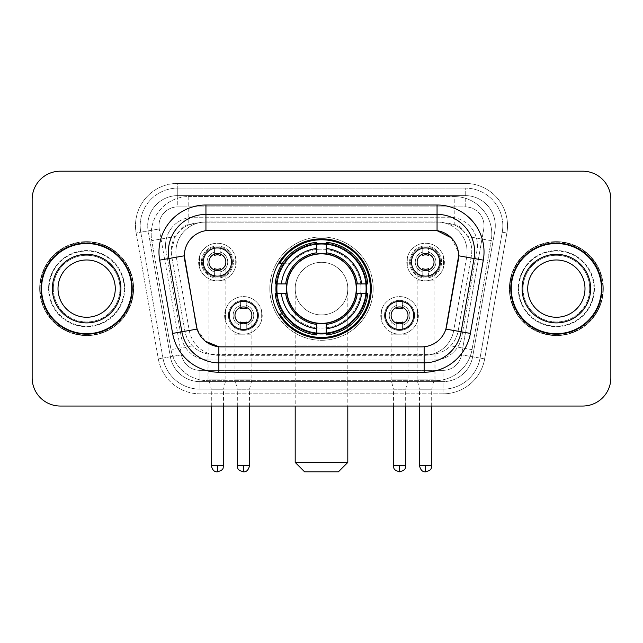 <?xml version="1.0" encoding="UTF-8"?>
<svg xmlns="http://www.w3.org/2000/svg" width="643" height="643" viewBox="0 0 643 643"><rect width="100%" height="100%" fill="white"/><g stroke="black" fill="none" stroke-linecap="round" stroke-linejoin="round"><path stroke-width="0.48" stroke-dasharray="3.21 2.41" d="M271.708 288.619A49.792 49.792 0 0 0 321.5 338.411A49.792 49.792 0 0 0 371.292 288.619A49.792 49.792 0 0 0 321.5 238.826A49.792 49.792 0 0 0 271.708 288.619M396.747 322.03L396.747 330.156A15.03 15.03 0 0 1 384.538 315.391A15.03 15.03 0 0 0 399.568 330.422A15.03 15.03 0 0 0 414.598 315.391A15.03 15.03 0 0 0 399.568 300.361A15.03 15.03 0 0 0 384.538 315.391A15.03 15.03 0 0 0 399.568 330.422A15.03 15.03 0 0 0 414.598 315.391A15.03 15.03 0 0 0 399.568 300.361A15.03 15.03 0 0 0 384.538 315.391A15.03 15.03 0 0 1 399.568 300.361A15.03 15.03 0 0 1 414.598 315.391A15.03 15.03 0 0 0 396.747 300.627L396.747 308.761M240.611 322.03L240.611 330.156A15.03 15.03 0 0 1 228.402 315.391A15.03 15.03 0 0 0 243.432 330.422A15.03 15.03 0 0 0 258.462 315.391A15.03 15.03 0 0 0 243.432 300.361A15.03 15.03 0 0 0 228.402 315.391A15.03 15.03 0 0 0 243.432 330.422A15.03 15.03 0 0 0 258.462 315.391A15.03 15.03 0 0 0 243.432 300.361A15.03 15.03 0 0 0 228.402 315.391A15.03 15.03 0 0 1 243.432 300.361A15.03 15.03 0 0 1 258.462 315.391A15.03 15.03 0 0 0 240.611 300.627L240.611 308.761M409.599 262.031A15.987 15.987 0 0 0 425.594 278.025A15.987 15.987 0 0 0 441.58 262.031A15.987 15.987 0 0 0 425.594 246.044A15.987 15.987 0 0 0 409.599 262.031A15.987 15.987 0 0 0 425.594 278.025A15.987 15.987 0 0 0 441.58 262.031A15.987 15.987 0 0 0 425.594 246.044A15.987 15.987 0 0 0 409.599 262.031M201.42 262.031A15.987 15.987 0 0 0 217.406 278.025A15.987 15.987 0 0 0 233.401 262.031A15.987 15.987 0 0 0 217.406 246.044A15.987 15.987 0 0 0 201.42 262.031A15.987 15.987 0 0 0 217.406 278.025A15.987 15.987 0 0 0 233.401 262.031A15.987 15.987 0 0 0 217.406 246.044A15.987 15.987 0 0 0 201.42 262.031M380.777 315.391A18.792 18.792 0 0 0 399.568 334.183A18.792 18.792 0 0 0 418.36 315.391A18.792 18.792 0 0 0 399.568 296.608A18.792 18.792 0 0 0 380.777 315.391A18.792 18.792 0 0 0 399.568 334.183A18.792 18.792 0 0 0 418.36 315.391A18.792 18.792 0 0 0 399.568 296.608A18.792 18.792 0 0 0 380.777 315.391M224.64 315.391A18.792 18.792 0 0 0 243.432 334.183A18.792 18.792 0 0 0 262.223 315.391A18.792 18.792 0 0 0 243.432 296.608A18.792 18.792 0 0 0 224.64 315.391A18.792 18.792 0 0 0 243.432 334.183A18.792 18.792 0 0 0 262.223 315.391A18.792 18.792 0 0 0 243.432 296.608A18.792 18.792 0 0 0 224.64 315.391M406.802 262.031A18.792 18.792 0 0 0 425.594 280.822A18.792 18.792 0 0 0 444.377 262.031A18.792 18.792 0 0 0 425.594 243.247A18.792 18.792 0 0 0 406.802 262.031A18.792 18.792 0 0 0 425.594 280.822A18.792 18.792 0 0 0 444.377 262.031A18.792 18.792 0 0 0 425.594 243.247A18.792 18.792 0 0 0 406.802 262.031M198.623 262.031A18.792 18.792 0 0 0 217.406 280.822A18.792 18.792 0 0 0 236.198 262.031A18.792 18.792 0 0 0 217.406 243.247A18.792 18.792 0 0 0 198.623 262.031A18.792 18.792 0 0 0 217.406 280.822A18.792 18.792 0 0 0 236.198 262.031A18.792 18.792 0 0 0 217.406 243.247A18.792 18.792 0 0 0 198.623 262.031M396.747 307.418L396.747 301.583A14.09 14.09 0 0 0 396.747 329.2L396.747 330.156A15.03 15.03 0 0 0 402.389 330.156L402.389 329.2A14.09 14.09 0 0 0 413.658 315.391A14.09 14.09 0 0 1 399.568 329.489A14.09 14.09 0 0 1 385.478 315.391A14.09 14.09 0 0 1 399.568 301.302A14.09 14.09 0 0 1 413.658 315.391A14.09 14.09 0 0 1 399.568 329.489A14.09 14.09 0 0 1 385.478 315.391A14.09 14.09 0 0 0 399.568 329.489A14.09 14.09 0 0 0 413.658 315.391A14.09 14.09 0 0 1 399.568 329.489A14.09 14.09 0 0 1 385.478 315.391A14.09 14.09 0 0 1 399.568 301.302A14.09 14.09 0 0 1 413.658 315.391A14.09 14.09 0 0 0 399.568 301.302A14.09 14.09 0 0 0 385.478 315.391A14.09 14.09 0 0 1 399.568 301.302A14.09 14.09 0 0 1 413.658 315.391A14.09 14.09 0 0 0 402.389 301.583L402.389 307.418M240.611 307.418L240.611 301.583A14.09 14.09 0 0 0 240.611 329.2L240.611 330.156A15.03 15.03 0 0 0 246.253 330.156L246.253 329.2A14.09 14.09 0 0 0 257.521 315.391A14.09 14.09 0 0 1 243.432 329.489A14.09 14.09 0 0 1 229.342 315.391A14.09 14.09 0 0 1 243.432 301.302A14.09 14.09 0 0 1 257.521 315.391A14.09 14.09 0 0 1 243.432 329.489A14.09 14.09 0 0 1 229.342 315.391A14.09 14.09 0 0 0 243.432 329.489A14.09 14.09 0 0 0 257.521 315.391A14.09 14.09 0 0 1 243.432 329.489A14.09 14.09 0 0 1 229.342 315.391A14.09 14.09 0 0 1 243.432 301.302A14.09 14.09 0 0 1 257.521 315.391A14.09 14.09 0 0 0 243.432 301.302A14.09 14.09 0 0 0 229.342 315.391A14.09 14.09 0 0 1 243.432 301.302A14.09 14.09 0 0 1 257.521 315.391A14.09 14.09 0 0 0 246.253 301.583L246.253 307.418M422.772 268.67L422.772 276.795A15.03 15.03 0 0 0 428.407 276.795L428.407 275.839A14.09 14.09 0 0 0 439.683 262.031A14.09 14.09 0 0 1 425.594 276.128A14.09 14.09 0 0 1 411.496 262.031A14.09 14.09 0 0 1 425.594 247.941A14.09 14.09 0 0 1 439.683 262.031A14.09 14.09 0 0 1 425.594 276.128A14.09 14.09 0 0 1 411.496 262.031A14.09 14.09 0 0 0 425.594 276.128A14.09 14.09 0 0 0 439.683 262.031A14.09 14.09 0 0 1 425.594 276.128A14.09 14.09 0 0 1 411.496 262.031A14.09 14.09 0 0 1 425.594 247.941A14.09 14.09 0 0 1 439.683 262.031A14.09 14.09 0 0 0 425.594 247.941A14.09 14.09 0 0 0 411.496 262.031A14.09 14.09 0 0 1 425.594 247.941A14.09 14.09 0 0 1 439.683 262.031A14.09 14.09 0 0 0 428.407 248.23L428.407 254.065M214.593 268.67L214.593 276.795A15.03 15.03 0 0 0 220.227 276.795L220.227 275.839A14.09 14.09 0 0 0 231.504 262.031A14.09 14.09 0 0 1 217.406 276.128A14.09 14.09 0 0 1 203.317 262.031A14.09 14.09 0 0 1 217.406 247.941A14.09 14.09 0 0 1 231.504 262.031A14.09 14.09 0 0 1 217.406 276.128A14.09 14.09 0 0 1 203.317 262.031A14.09 14.09 0 0 0 217.406 276.128A14.09 14.09 0 0 0 231.504 262.031A14.09 14.09 0 0 1 217.406 276.128A14.09 14.09 0 0 1 203.317 262.031A14.09 14.09 0 0 1 217.406 247.941A14.09 14.09 0 0 1 231.504 262.031A14.09 14.09 0 0 0 217.406 247.941A14.09 14.09 0 0 0 203.317 262.031A14.09 14.09 0 0 1 217.406 247.941A14.09 14.09 0 0 1 231.504 262.031A14.09 14.09 0 0 0 220.227 248.23L220.227 254.065M393.46 406.046L393.46 389.232L405.677 389.232L393.46 389.232L391.113 379.836L408.024 379.836L391.113 379.836L391.113 334.183L399.568 334.183L391.113 334.183L391.113 315.391A8.455 8.455 0 0 1 400.099 306.952A8.455 8.455 0 0 1 408.024 315.391A8.455 8.455 0 0 1 399.568 323.847A8.455 8.455 0 0 1 391.113 315.391A8.455 8.455 0 0 1 399.568 306.936A8.455 8.455 0 0 1 408.024 315.391A8.455 8.455 0 0 1 399.568 323.847A8.455 8.455 0 0 1 391.113 315.391A8.455 8.455 0 0 1 399.568 306.936A8.455 8.455 0 0 1 408.024 315.391A8.455 8.455 0 0 1 399.038 323.831A8.455 8.455 0 0 1 391.113 315.391A8.455 8.455 0 0 1 400.099 306.952A8.455 8.455 0 0 1 408.024 315.391A8.455 8.455 0 0 1 399.038 323.831M237.323 406.046L237.323 389.232L249.54 389.232L237.323 389.232L234.976 379.836L251.887 379.836L234.976 379.836L234.976 334.183L243.432 334.183L234.976 334.183L234.976 315.391A8.455 8.455 0 0 1 243.962 306.952A8.455 8.455 0 0 1 251.887 315.391A8.455 8.455 0 0 1 243.432 323.847A8.455 8.455 0 0 1 234.976 315.391A8.455 8.455 0 0 1 243.432 306.936A8.455 8.455 0 0 1 251.887 315.391A8.455 8.455 0 0 1 243.432 323.847A8.455 8.455 0 0 1 234.976 315.391A8.455 8.455 0 0 1 243.432 306.936A8.455 8.455 0 0 1 251.887 315.391A8.455 8.455 0 0 1 242.901 323.831A8.455 8.455 0 0 1 234.976 315.391A8.455 8.455 0 0 1 243.962 306.952A8.455 8.455 0 0 1 251.887 315.391A8.455 8.455 0 0 1 242.901 323.831M431.694 406.046L431.694 389.232L425.594 389.232L431.694 389.232L434.049 379.836L425.594 379.836L434.049 379.836L434.049 280.822L425.594 280.822L434.049 280.822L434.049 262.031A8.455 8.455 0 0 1 425.594 270.486A8.455 8.455 0 0 1 417.138 262.031A8.455 8.455 0 0 1 425.594 253.575A8.455 8.455 0 0 1 434.049 262.031A8.455 8.455 0 0 1 425.063 270.47A8.455 8.455 0 0 1 417.138 262.031A8.455 8.455 0 0 1 425.594 253.575A8.455 8.455 0 0 1 434.049 262.031A8.455 8.455 0 0 1 425.594 270.486A8.455 8.455 0 0 1 417.138 262.031A8.455 8.455 0 0 1 426.124 253.591A8.455 8.455 0 0 1 434.049 262.031A8.455 8.455 0 0 0 426.124 253.591A8.455 8.455 0 0 0 417.138 262.031A8.455 8.455 0 0 0 425.063 270.47M223.515 406.046L223.515 389.232L217.406 389.232L223.515 389.232L225.862 379.836L217.406 379.836L225.862 379.836L225.862 280.822L217.406 280.822L225.862 280.822L225.862 262.031A8.455 8.455 0 0 1 217.406 270.486A8.455 8.455 0 0 1 208.951 262.031A8.455 8.455 0 0 1 217.406 253.575A8.455 8.455 0 0 1 225.862 262.031A8.455 8.455 0 0 1 216.876 270.47A8.455 8.455 0 0 1 208.951 262.031A8.455 8.455 0 0 1 217.406 253.575A8.455 8.455 0 0 1 225.862 262.031A8.455 8.455 0 0 1 217.406 270.486A8.455 8.455 0 0 1 208.951 262.031A8.455 8.455 0 0 1 217.937 253.591A8.455 8.455 0 0 1 225.862 262.031A8.455 8.455 0 0 0 217.937 253.591A8.455 8.455 0 0 0 208.951 262.031A8.455 8.455 0 0 0 216.876 270.47M462.88 230.467A28.179 28.179 0 0 0 453.733 224.737L454.223 224.737A9.396 9.396 0 0 1 462.88 230.467L467.766 236.52C471.303 242.532 472.501 249.01 471.367 255.938L458.113 331.089C457.06 336.787 454.545 341.706 450.558 345.846C446.266 350.21 441.082 352.919 435.014 353.996L207.986 353.996C201.91 352.919 196.726 350.202 192.442 345.846C188.455 341.706 185.931 336.787 184.887 331.089L171.633 255.938L171.207 251.043L175.234 236.52L180.12 230.467A9.396 9.396 0 0 1 188.777 224.737L188.777 196.557A37.575 37.575 0 0 0 151.764 240.659L170.982 349.631A37.575 37.575 0 0 0 207.986 380.688L435.014 380.688A37.575 37.575 0 0 0 472.018 349.631L491.236 240.659A37.575 37.575 0 0 0 454.223 196.557L188.777 196.557A37.575 37.575 0 0 0 151.764 240.659L170.982 349.631A37.575 37.575 0 0 0 207.986 380.688L435.014 380.688A37.575 37.575 0 0 0 472.018 349.631L491.236 240.659A37.575 37.575 0 0 0 454.223 196.557L188.777 196.557M188.777 224.737L199.386 222.856L443.614 222.856A28.179 28.179 0 0 1 471.367 255.938L458.113 331.089A28.179 28.179 0 0 1 430.36 354.381L212.64 354.381A28.179 28.179 0 0 1 184.887 331.089L171.633 255.938A28.179 28.179 0 0 1 199.386 222.856L443.614 222.856L453.733 224.737M196.324 325.905L184.34 255.737A25.366 25.366 0 0 0 184.726 260.142L196.324 325.905A25.366 25.366 0 0 0 221.305 346.866L421.695 346.866A25.366 25.366 0 0 0 446.676 325.905L458.274 260.142A25.366 25.366 0 0 0 433.294 230.371L209.706 230.371A25.366 25.366 0 0 0 184.34 255.737L184.621 251.984C187.057 240.225 194.162 233.12 205.945 230.652L437.055 230.652C448.814 233.104 455.927 240.217 458.379 251.984L458.274 260.142L446.676 325.905M276.177 283.925A45.565 45.565 0 0 1 323.855 243.118A45.565 45.565 0 0 1 367.065 288.619A45.565 45.565 0 0 0 321.5 243.054A45.565 45.565 0 0 0 275.935 288.619A45.565 45.565 0 0 0 321.5 334.183A45.565 45.565 0 0 0 367.065 288.619A45.565 45.565 0 0 1 323.855 334.119A45.565 45.565 0 0 1 276.177 293.321M189.267 224.737A28.179 28.179 0 0 0 180.12 230.467M41.072 288.619A45.565 45.565 0 0 0 86.636 334.183A45.565 45.565 0 0 0 132.201 288.619A45.565 45.565 0 0 0 86.636 243.054A45.565 45.565 0 0 0 41.072 288.619M510.799 288.619A45.565 45.565 0 0 0 556.364 334.183A45.565 45.565 0 0 0 601.928 288.619A45.565 45.565 0 0 0 556.364 243.054A45.565 45.565 0 0 0 510.799 288.619M40.139 288.619A46.505 46.505 0 0 1 86.636 242.114A46.505 46.505 0 0 1 133.141 288.619A46.505 46.505 0 0 1 86.636 335.124A46.505 46.505 0 0 1 40.139 288.619A46.505 46.505 0 0 1 86.636 242.114A46.505 46.505 0 0 1 133.141 288.619A46.505 46.505 0 0 1 86.636 335.124A46.505 46.505 0 0 1 40.139 288.619M509.859 288.619A46.505 46.505 0 0 1 556.364 242.114A46.505 46.505 0 0 1 602.861 288.619A46.505 46.505 0 0 1 556.364 335.124A46.505 46.505 0 0 1 509.859 288.619A46.505 46.505 0 0 1 556.364 242.114A46.505 46.505 0 0 1 602.861 288.619A46.505 46.505 0 0 1 556.364 335.124A46.505 46.505 0 0 1 509.859 288.619M184.621 251.984C187.057 240.225 194.162 233.12 205.945 230.652L205.945 221.915L437.055 221.915A30.06 30.06 0 0 1 466.657 257.2A30.06 30.06 0 0 0 437.055 221.915L205.945 221.915A30.06 30.06 0 0 0 175.885 251.984A30.06 30.06 0 0 1 205.945 221.915A30.06 30.06 0 0 0 176.343 257.2A30.06 30.06 0 0 1 205.945 221.915L205.945 205.004L437.055 205.004A46.971 46.971 0 0 1 483.311 260.134L470.387 333.412A46.971 46.971 0 0 1 424.131 372.233L218.869 372.233A46.971 46.971 0 0 1 172.613 333.412L159.689 260.134A46.971 46.971 0 0 1 205.945 205.004M474.63 251.984A37.575 37.575 0 0 1 474.06 258.51A37.575 37.575 0 0 0 437.055 214.4L205.945 214.4A37.575 37.575 0 0 0 168.94 258.51L181.865 331.78A37.575 37.575 0 0 0 218.869 362.837L424.131 362.837A37.575 37.575 0 0 0 461.135 331.78A37.575 37.575 0 0 1 424.131 362.837M451.225 237.797L458.379 251.984L458.66 255.793L466.657 257.2L453.741 330.478A30.06 30.06 0 0 1 424.131 355.322L218.869 355.322A30.06 30.06 0 0 1 189.259 330.478L176.343 257.2L189.259 330.478A30.06 30.06 0 0 0 218.869 355.322L424.131 355.322A30.06 30.06 0 0 0 453.741 330.478L466.657 257.2L483.311 260.134M594.413 288.619A38.05 38.05 0 0 1 556.364 326.668A38.05 38.05 0 0 1 518.314 288.619A38.05 38.05 0 0 0 556.364 326.668A38.05 38.05 0 0 0 594.413 288.619A38.05 38.05 0 0 0 556.364 250.569A38.05 38.05 0 0 0 518.314 288.619A38.05 38.05 0 0 1 556.364 250.569A38.05 38.05 0 0 1 594.413 288.619M124.686 288.619A38.05 38.05 0 0 1 86.636 326.668A38.05 38.05 0 0 1 48.587 288.619A38.05 38.05 0 0 0 86.636 326.668A38.05 38.05 0 0 0 124.686 288.619A38.05 38.05 0 0 0 86.636 250.569A38.05 38.05 0 0 0 48.587 288.619A38.05 38.05 0 0 1 86.636 250.569A38.05 38.05 0 0 1 124.686 288.619M610.85 199.37A28.179 28.179 0 0 0 582.671 171.191L60.329 171.191A28.179 28.179 0 0 0 32.15 199.37L32.15 377.867A28.179 28.179 0 0 0 60.329 406.046L582.671 406.046A28.179 28.179 0 0 0 610.85 377.867L610.85 199.37A28.179 28.179 0 0 0 582.671 171.191L60.329 171.191A28.179 28.179 0 0 0 32.15 199.37L32.15 377.867A28.179 28.179 0 0 0 60.329 406.046L582.671 406.046A28.179 28.179 0 0 0 610.85 377.867L610.85 199.37A28.179 28.179 0 0 0 582.671 171.191M446.523 326.7L445.896 329.095C442.191 339.311 434.933 345.195 424.131 346.746L218.869 346.746C208.083 345.211 200.825 339.327 197.104 329.095L196.477 326.7M205.326 341.208L197.104 329.095L189.259 330.478A30.06 30.06 0 0 0 218.869 355.322L218.869 346.746L221.305 346.866M424.131 346.746L424.131 355.322A30.06 30.06 0 0 0 453.741 330.478L445.896 329.095C442.199 339.303 434.941 345.187 424.131 346.746L421.695 346.866M175.885 251.984A30.06 30.06 0 0 0 176.343 257.2L184.34 255.737M165.556 245.401A28.179 28.179 0 0 1 193.736 217.221A28.179 28.179 0 0 0 165.982 250.296A28.179 28.179 0 0 1 165.556 245.401M495.295 225.677A30.06 30.06 0 0 0 465.235 195.617L177.765 195.617L465.235 195.617A30.06 30.06 0 0 1 494.845 230.893L472.645 356.785L494.845 230.893A30.06 30.06 0 0 0 495.295 225.677A30.06 30.06 0 0 1 494.845 230.893A30.06 30.06 0 0 0 465.235 195.617L465.235 206.885A18.792 18.792 0 0 1 483.737 228.94L461.545 354.823A18.792 18.792 0 0 1 443.035 370.352L199.965 370.352A18.792 18.792 0 0 1 181.455 354.823L159.263 228.94A18.792 18.792 0 0 1 177.765 206.885L465.235 206.885A18.792 18.792 0 0 1 483.737 228.94L461.545 354.823A18.792 18.792 0 0 1 443.035 370.352L443.035 389.144L199.965 389.144L443.035 389.144A37.575 37.575 0 0 0 480.048 358.087L502.239 232.203A37.575 37.575 0 0 0 502.81 225.677A37.575 37.575 0 0 1 502.239 232.203L480.048 358.087A37.575 37.575 0 0 1 443.035 389.144A37.575 37.575 0 0 0 480.048 358.087A37.575 37.575 0 0 1 443.035 389.144L443.035 393.837A42.277 42.277 0 0 0 484.669 358.907L506.869 233.015A42.277 42.277 0 0 0 465.235 183.4L177.765 183.4L177.765 188.102A37.575 37.575 0 0 0 140.19 225.677A37.575 37.575 0 0 1 177.765 188.102L465.235 188.102L177.765 188.102L177.765 206.885L465.235 206.885L465.235 188.102A37.575 37.575 0 0 1 502.81 225.677A37.575 37.575 0 0 0 465.235 188.102A37.575 37.575 0 0 1 502.239 232.203L506.869 233.015A42.277 42.277 0 0 0 465.235 183.4L177.765 183.4A42.277 42.277 0 0 0 136.131 233.015L158.331 358.907A42.277 42.277 0 0 0 199.965 393.837L443.035 393.837A42.277 42.277 0 0 0 484.669 358.907L506.869 233.015L502.239 232.203M148.155 230.893A30.06 30.06 0 0 1 177.765 195.617A30.06 30.06 0 0 0 148.155 230.893L170.355 356.785L148.155 230.893L136.131 233.015L158.331 358.907A42.277 42.277 0 0 0 199.965 393.837L443.035 393.837L443.035 381.629L199.965 381.629L443.035 381.629A30.06 30.06 0 0 0 472.645 356.785A30.06 30.06 0 0 1 443.035 381.629A30.06 30.06 0 0 0 472.645 356.785A30.06 30.06 0 0 1 443.035 381.629L443.035 370.352L199.965 370.352L199.965 389.144A37.575 37.575 0 0 1 162.952 358.087L140.761 232.203L162.952 358.087A37.575 37.575 0 0 0 199.965 389.144A37.575 37.575 0 0 1 162.952 358.087A37.575 37.575 0 0 0 199.965 389.144L199.965 381.629A30.06 30.06 0 0 1 170.355 356.785A30.06 30.06 0 0 0 199.965 381.629A30.06 30.06 0 0 1 170.355 356.785A30.06 30.06 0 0 0 199.965 381.629L199.965 370.352A18.792 18.792 0 0 1 181.455 354.823L158.331 358.907L181.455 354.823L159.263 228.94L140.761 232.203A37.575 37.575 0 0 1 140.19 225.677A37.575 37.575 0 0 0 140.761 232.203A37.575 37.575 0 0 1 140.19 225.677A37.575 37.575 0 0 0 140.761 232.203L136.131 233.015A42.277 42.277 0 0 1 177.765 183.4L177.765 195.617A30.06 30.06 0 0 0 148.155 230.893L159.263 228.94A18.792 18.792 0 0 1 177.765 206.885L177.765 195.617A30.06 30.06 0 0 0 147.705 225.677M518.78 288.619A37.575 37.575 0 0 0 556.364 326.194A37.575 37.575 0 0 0 593.939 288.619A37.575 37.575 0 0 0 556.364 251.043A37.575 37.575 0 0 0 518.78 288.619A37.575 37.575 0 0 0 556.364 326.194A37.575 37.575 0 0 0 593.939 288.619A37.575 37.575 0 0 0 556.364 251.043A37.575 37.575 0 0 0 518.78 288.619M49.061 288.619A37.575 37.575 0 0 0 86.636 326.194A37.575 37.575 0 0 0 124.22 288.619A37.575 37.575 0 0 0 86.636 251.043A37.575 37.575 0 0 0 49.061 288.619A37.575 37.575 0 0 0 86.636 326.194A37.575 37.575 0 0 0 124.22 288.619A37.575 37.575 0 0 0 86.636 251.043A37.575 37.575 0 0 0 49.061 288.619M32.15 377.867A28.179 28.179 0 0 0 60.329 406.046M60.329 171.191A28.179 28.179 0 0 0 32.15 199.37M582.671 406.046A28.179 28.179 0 0 0 610.85 377.867M193.736 217.221L449.264 217.221A28.179 28.179 0 0 1 477.018 250.296L461.778 336.731A28.179 28.179 0 0 1 434.017 360.016L208.983 360.016A28.179 28.179 0 0 1 181.222 336.731L165.982 250.296L181.222 336.731A28.179 28.179 0 0 0 208.983 360.016L434.017 360.016A28.179 28.179 0 0 0 461.778 336.731L477.018 250.296A28.179 28.179 0 0 0 449.264 217.221L193.736 217.221M53.305 288.619A33.332 33.332 0 0 0 86.636 321.95A33.332 33.332 0 0 0 119.968 288.619A33.332 33.332 0 0 0 86.636 255.287A33.332 33.332 0 0 0 53.305 288.619A33.332 33.332 0 0 0 86.636 321.95A33.332 33.332 0 0 0 119.968 288.619A33.332 33.332 0 0 0 86.636 255.287A33.332 33.332 0 0 0 53.305 288.619A33.332 33.332 0 0 1 86.636 255.287A33.332 33.332 0 0 1 119.968 288.619A33.332 33.332 0 0 0 86.636 255.287A33.332 33.332 0 0 0 53.305 288.619M133.607 288.619A46.971 46.971 0 0 0 86.636 241.647A46.971 46.971 0 0 0 39.665 288.619A46.971 46.971 0 0 0 86.636 335.59A46.971 46.971 0 0 0 133.607 288.619A46.971 46.971 0 0 0 86.636 241.647A46.971 46.971 0 0 0 39.665 288.619A46.971 46.971 0 0 0 86.636 335.59A46.971 46.971 0 0 0 133.607 288.619M115.274 288.619A28.638 28.638 0 0 0 86.636 259.981A28.638 28.638 0 0 0 58.007 288.619A28.638 28.638 0 0 0 86.636 317.256A28.638 28.638 0 0 0 115.274 288.619A28.638 28.638 0 0 1 86.636 317.256A28.638 28.638 0 0 1 58.007 288.619M131.735 288.619A45.09 45.09 0 0 0 86.636 243.528A45.09 45.09 0 0 0 41.546 288.619A45.09 45.09 0 0 0 86.636 333.709A45.09 45.09 0 0 0 131.735 288.619M523.032 288.619A33.332 33.332 0 0 0 556.364 321.95A33.332 33.332 0 0 0 589.695 288.619A33.332 33.332 0 0 0 556.364 255.287A33.332 33.332 0 0 0 523.032 288.619A33.332 33.332 0 0 0 556.364 321.95A33.332 33.332 0 0 0 589.695 288.619A33.332 33.332 0 0 0 556.364 255.287A33.332 33.332 0 0 0 523.032 288.619A33.332 33.332 0 0 1 556.364 255.287A33.332 33.332 0 0 1 589.695 288.619A33.332 33.332 0 0 0 556.364 255.287A33.332 33.332 0 0 0 523.032 288.619M603.335 288.619A46.971 46.971 0 0 0 556.364 241.647A46.971 46.971 0 0 0 509.393 288.619A46.971 46.971 0 0 0 556.364 335.59A46.971 46.971 0 0 0 603.335 288.619A46.971 46.971 0 0 0 556.364 241.647A46.971 46.971 0 0 0 509.393 288.619A46.971 46.971 0 0 0 556.364 335.59A46.971 46.971 0 0 0 603.335 288.619M584.993 288.619A28.638 28.638 0 0 0 556.364 259.981A28.638 28.638 0 0 0 527.726 288.619A28.638 28.638 0 0 0 556.364 317.256A28.638 28.638 0 0 0 584.993 288.619A28.638 28.638 0 0 1 556.364 317.256A28.638 28.638 0 0 1 527.726 288.619M601.454 288.619A45.09 45.09 0 0 0 556.364 243.528A45.09 45.09 0 0 0 511.265 288.619A45.09 45.09 0 0 0 556.364 333.709A45.09 45.09 0 0 0 601.454 288.619M295.193 288.619A26.307 26.307 0 0 1 321.5 262.312A26.307 26.307 0 0 1 347.807 288.619A26.307 26.307 0 0 1 321.5 314.925A26.307 26.307 0 0 1 295.193 288.619A26.307 26.307 0 0 1 321.5 262.312A26.307 26.307 0 0 1 347.807 288.619A26.307 26.307 0 0 1 321.5 314.925A26.307 26.307 0 0 1 295.193 288.619L295.193 344.986L321.5 344.986L295.193 344.986L295.193 406.046M304.589 471.809L338.411 471.809M347.807 462.413L295.193 462.413M286.738 288.619A34.762 34.762 0 0 0 321.5 323.381A34.762 34.762 0 0 0 356.262 288.619A34.762 34.762 0 0 0 321.5 253.856A34.762 34.762 0 0 0 286.738 288.619M366.124 288.619A44.624 44.624 0 0 0 321.5 243.994A44.624 44.624 0 0 0 276.876 288.619A44.624 44.624 0 0 0 321.5 333.243A44.624 44.624 0 0 0 366.124 288.619A44.624 44.624 0 0 0 321.5 243.994A44.624 44.624 0 0 0 276.876 288.619A44.624 44.624 0 0 0 321.5 333.243A44.624 44.624 0 0 0 366.124 288.619A44.624 44.624 0 0 0 321.5 243.994A44.624 44.624 0 0 0 276.876 288.619A44.624 44.624 0 0 0 321.5 333.243A44.624 44.624 0 0 0 366.124 288.619M316.806 243.769L316.806 244.244A44.624 44.624 0 0 0 277.125 283.925L275.14 283.925A46.593 46.593 0 0 1 316.806 242.258L316.806 243.769A45.09 45.09 0 0 0 276.651 283.925M366.349 283.925L365.875 283.925A44.624 44.624 0 0 0 326.194 244.244L326.194 242.258A46.593 46.593 0 0 1 367.86 283.925L366.349 283.925A45.09 45.09 0 0 0 326.194 243.769M356.728 288.619A35.228 35.228 0 0 0 321.5 253.39A35.228 35.228 0 0 0 286.272 288.619A35.228 35.228 0 0 0 321.5 323.847A35.228 35.228 0 0 0 356.728 288.619A35.228 35.228 0 0 0 321.5 253.39A35.228 35.228 0 0 0 286.272 288.619A35.228 35.228 0 0 0 321.5 323.847A35.228 35.228 0 0 0 356.728 288.619M373.173 288.619A51.673 51.673 0 0 0 321.5 236.954A51.673 51.673 0 0 0 269.827 288.619A51.673 51.673 0 0 0 321.5 340.292A51.673 51.673 0 0 0 373.173 288.619A51.673 51.673 0 0 0 321.5 236.954A51.673 51.673 0 0 0 269.827 288.619A51.673 51.673 0 0 0 321.5 340.292A51.673 51.673 0 0 0 373.173 288.619M326.194 333.468L326.194 332.994A44.624 44.624 0 0 0 365.875 293.321L367.86 293.321A46.593 46.593 0 0 1 326.194 334.979L326.194 333.468A45.09 45.09 0 0 0 366.349 293.321M276.651 293.321L277.125 293.321A44.624 44.624 0 0 0 316.806 332.994L316.806 334.979A46.593 46.593 0 0 1 275.14 293.321L276.651 293.321A45.09 45.09 0 0 0 316.806 333.468M326.194 252.787L326.194 244.244M316.806 244.244L316.806 252.787M277.125 293.321L287.059 293.321M285.669 283.925L277.125 283.925M326.194 332.994L326.194 324.45M316.806 324.45L316.806 332.994M365.875 283.925L355.941 283.925M357.331 293.321L365.875 293.321M282.414 313.985L279.753 313.985A48.852 48.852 0 0 0 370.352 288.619A48.852 48.852 0 0 0 279.753 263.252L291.279 263.252A39.456 39.456 0 0 1 348.578 259.917A39.456 39.456 0 0 1 348.578 317.32A39.456 39.456 0 0 1 291.271 313.985A39.456 39.456 0 0 0 348.578 317.32A39.456 39.456 0 0 0 348.578 259.917A39.456 39.456 0 0 0 291.279 263.252L282.414 263.252M214.593 254.065L214.593 248.23A14.09 14.09 0 0 0 214.593 275.839L214.593 276.795A15.03 15.03 0 0 1 217.406 247A15.03 15.03 0 0 1 232.436 262.031A15.03 15.03 0 0 0 214.593 247.266L214.593 255.4M220.227 268.67L220.227 276.795A15.03 15.03 0 0 0 232.436 262.031A15.03 15.03 0 0 1 217.406 277.061A15.03 15.03 0 0 1 214.593 247.266L214.593 248.23M220.227 270.004L220.227 271.973A10.336 10.336 0 0 0 220.227 252.088A10.336 10.336 0 0 1 220.227 271.973L220.227 275.839M214.593 275.839L214.593 271.973A10.336 10.336 0 0 1 214.593 252.088A10.336 10.336 0 0 0 214.593 271.973L214.593 270.004M217.406 379.836L208.951 379.836L217.406 379.836M211.306 406.046L211.306 389.232L217.406 389.232L211.306 389.232L208.951 379.836L208.951 280.822L217.406 280.822L208.951 280.822L208.951 262.031M199.563 256.163L199.563 267.898A18.792 18.792 0 0 0 235.258 267.898L235.258 256.163A18.792 18.792 0 0 0 199.563 256.163A18.792 18.792 0 0 1 235.258 256.163L235.258 267.898A18.792 18.792 0 0 1 199.563 267.898L199.563 256.163M220.227 255.4L220.227 248.23M422.772 254.065L422.772 248.23A14.09 14.09 0 0 0 422.772 275.839L422.772 276.795A15.03 15.03 0 0 1 425.594 247A15.03 15.03 0 0 1 440.624 262.031A15.03 15.03 0 0 0 422.772 247.266L422.772 255.4M428.407 268.67L428.407 276.795A15.03 15.03 0 0 0 440.624 262.031A15.03 15.03 0 0 1 425.594 277.061A15.03 15.03 0 0 1 422.772 247.266L422.772 248.23M428.407 270.004L428.407 271.973A10.336 10.336 0 0 0 428.407 252.088A10.336 10.336 0 0 1 428.407 271.973L428.407 275.839M422.772 275.839L422.772 271.973A10.336 10.336 0 0 1 422.772 252.088A10.336 10.336 0 0 0 422.772 271.973L422.772 270.004M425.594 379.836L417.138 379.836L425.594 379.836M419.485 406.046L419.485 389.232L425.594 389.232L419.485 389.232L417.138 379.836L417.138 280.822L425.594 280.822L417.138 280.822L417.138 262.031M407.742 256.163L407.742 267.898A18.792 18.792 0 0 0 443.437 267.898L443.437 256.163A18.792 18.792 0 0 0 407.742 256.163A18.792 18.792 0 0 1 443.437 256.163L443.437 267.898A18.792 18.792 0 0 1 407.742 267.898L407.742 256.163M428.407 255.4L428.407 248.23M246.253 322.03L246.253 330.156A15.03 15.03 0 0 0 258.462 315.391A15.03 15.03 0 0 1 243.432 330.422A15.03 15.03 0 0 1 240.611 300.627L240.611 301.583M246.253 323.365L246.253 325.334A10.336 10.336 0 0 0 246.253 305.449A10.336 10.336 0 0 1 246.253 325.334L246.253 329.2M240.611 329.2L240.611 325.334A10.336 10.336 0 0 1 240.611 305.449A10.336 10.336 0 0 0 240.611 325.334L240.611 323.365M249.54 406.046L249.54 389.232L251.887 379.836L251.887 334.183L243.432 334.183L251.887 334.183L251.887 315.391M225.58 309.524L225.58 321.259A18.792 18.792 0 0 0 261.283 321.259L261.283 309.524A18.792 18.792 0 0 0 225.58 309.524A18.792 18.792 0 0 1 261.283 309.524L261.283 321.259A18.792 18.792 0 0 1 225.58 321.259L225.58 309.524M246.253 308.761L246.253 301.583M402.389 322.03L402.389 330.156A15.03 15.03 0 0 0 414.598 315.391A15.03 15.03 0 0 1 399.568 330.422A15.03 15.03 0 0 1 396.747 300.627L396.747 301.583M402.389 323.365L402.389 325.334A10.336 10.336 0 0 0 402.389 305.449A10.336 10.336 0 0 1 402.389 325.334L402.389 329.2M396.747 329.2L396.747 325.334A10.336 10.336 0 0 1 396.747 305.449A10.336 10.336 0 0 0 396.747 325.334L396.747 323.365M405.677 406.046L405.677 389.232L408.024 379.836L408.024 334.183L399.568 334.183L408.024 334.183L408.024 315.391M381.717 309.524L381.717 321.259A18.792 18.792 0 0 0 417.42 321.259L417.42 309.524A18.792 18.792 0 0 0 381.717 309.524A18.792 18.792 0 0 1 417.42 309.524L417.42 321.259A18.792 18.792 0 0 1 381.717 321.259L381.717 309.524M402.389 308.761L402.389 301.583M491.236 240.659L467.766 236.52M435.014 353.996L435.014 380.688A37.575 37.575 0 0 0 472.018 349.631L450.558 345.846M192.442 345.846L170.982 349.631A37.575 37.575 0 0 0 207.986 380.688L207.986 353.996M151.193 234.132A37.575 37.575 0 0 0 151.764 240.659L175.234 236.52M491.807 234.132A37.575 37.575 0 0 0 454.223 196.557L454.223 224.737M205.945 214.4A37.575 37.575 0 0 0 168.94 258.51M437.055 230.652L437.055 221.915A30.06 30.06 0 0 1 467.115 251.984M181.865 331.78A37.575 37.575 0 0 0 218.869 362.837M172.613 333.412L189.259 330.478M218.869 355.322L218.869 372.233M424.131 355.322L424.131 372.233M159.689 260.134L176.343 257.2M453.741 330.478L470.387 333.412M437.055 205.004L437.055 221.915M502.81 225.677A37.575 37.575 0 0 0 465.235 188.102L465.235 195.617M484.669 358.907L461.545 354.823L484.669 358.907M52.364 288.619A34.272 34.272 0 0 0 86.636 322.89A34.272 34.272 0 0 0 120.908 288.619A34.272 34.272 0 0 0 86.636 254.347A34.272 34.272 0 0 0 52.364 288.619A34.272 34.272 0 0 0 86.636 322.89A34.272 34.272 0 0 0 120.908 288.619A34.272 34.272 0 0 0 86.636 254.347A34.272 34.272 0 0 0 52.364 288.619A34.272 34.272 0 0 0 86.636 322.89A34.272 34.272 0 0 0 120.908 288.619A34.272 34.272 0 0 0 86.636 254.347A34.272 34.272 0 0 0 52.364 288.619M522.092 288.619A34.272 34.272 0 0 0 556.364 322.89A34.272 34.272 0 0 0 590.636 288.619A34.272 34.272 0 0 0 556.364 254.347A34.272 34.272 0 0 0 522.092 288.619A34.272 34.272 0 0 0 556.364 322.89A34.272 34.272 0 0 0 590.636 288.619A34.272 34.272 0 0 0 556.364 254.347A34.272 34.272 0 0 0 522.092 288.619A34.272 34.272 0 0 0 556.364 322.89A34.272 34.272 0 0 0 590.636 288.619A34.272 34.272 0 0 0 556.364 254.347A34.272 34.272 0 0 0 522.092 288.619M321.5 344.986L347.807 344.986L321.5 344.986M321.5 262.312A26.307 26.307 0 0 1 347.807 288.619L347.807 406.046M284.278 313.985A45.042 45.042 0 0 0 316.806 333.42M326.194 333.42A45.042 45.042 0 0 0 366.301 293.321M366.301 283.925A45.042 45.042 0 0 0 326.194 243.818M316.806 243.818A45.042 45.042 0 0 0 284.278 263.252M211.306 465.709L223.515 465.709M217.406 471.809L217.406 465.709M419.485 465.709L431.694 465.709M425.594 471.809L425.594 465.709M237.323 465.709L249.54 465.709M243.432 471.809L243.432 465.709M393.46 465.709L405.677 465.709M399.568 471.809L399.568 465.709"/><path stroke-width="0.96" d="M271.708 288.619A49.792 49.792 0 0 0 321.5 338.411A49.792 49.792 0 0 0 371.292 288.619A49.792 49.792 0 0 0 321.5 238.826A49.792 49.792 0 0 0 271.708 288.619M413.658 315.391A14.09 14.09 0 0 1 399.568 329.489A14.09 14.09 0 0 1 385.478 315.391A14.09 14.09 0 0 1 399.568 301.302A14.09 14.09 0 0 1 413.658 315.391M391.113 315.391A8.455 8.455 0 0 0 399.568 323.847A8.455 8.455 0 0 0 408.024 315.391A8.455 8.455 0 0 0 399.568 306.936A8.455 8.455 0 0 0 391.113 315.391M257.521 315.391A14.09 14.09 0 0 1 243.432 329.489A14.09 14.09 0 0 1 229.342 315.391A14.09 14.09 0 0 1 243.432 301.302A14.09 14.09 0 0 1 257.521 315.391M234.976 315.391A8.455 8.455 0 0 0 243.432 323.847A8.455 8.455 0 0 0 251.887 315.391A8.455 8.455 0 0 0 243.432 306.936A8.455 8.455 0 0 0 234.976 315.391M439.683 262.031A14.09 14.09 0 0 1 425.594 276.128A14.09 14.09 0 0 1 411.496 262.031A14.09 14.09 0 0 1 425.594 247.941A14.09 14.09 0 0 1 439.683 262.031M417.138 262.031A8.455 8.455 0 0 0 425.594 270.486A8.455 8.455 0 0 0 434.049 262.031A8.455 8.455 0 0 0 425.594 253.575A8.455 8.455 0 0 0 417.138 262.031M231.504 262.031A14.09 14.09 0 0 1 217.406 276.128A14.09 14.09 0 0 1 203.317 262.031A14.09 14.09 0 0 1 217.406 247.941A14.09 14.09 0 0 1 231.504 262.031M208.951 262.031A8.455 8.455 0 0 0 217.406 270.486A8.455 8.455 0 0 0 225.862 262.031A8.455 8.455 0 0 0 217.406 253.575A8.455 8.455 0 0 0 208.951 262.031M172.613 333.412L159.689 260.134A46.971 46.971 0 0 1 205.945 205.004L437.055 205.004A46.971 46.971 0 0 1 483.311 260.134L470.387 333.412A46.971 46.971 0 0 1 424.131 372.233L218.869 372.233A46.971 46.971 0 0 1 172.613 333.412L197.104 329.095L184.726 260.142A25.366 25.366 0 0 1 209.706 230.371L433.294 230.371A25.366 25.366 0 0 1 458.274 260.142L446.676 325.905A25.366 25.366 0 0 1 421.695 346.866L221.305 346.866A25.366 25.366 0 0 1 196.324 325.905L184.34 255.793L168.94 258.51A37.575 37.575 0 0 1 205.945 214.4L437.055 214.4A37.575 37.575 0 0 1 474.06 258.51L461.135 331.78A37.575 37.575 0 0 1 424.131 362.837L218.869 362.837A37.575 37.575 0 0 1 181.865 331.78L168.94 258.51A37.575 37.575 0 0 1 168.37 251.984M276.177 293.321A45.565 45.565 0 0 1 276.177 283.925M41.072 288.619A45.565 45.565 0 0 0 86.636 334.183A45.565 45.565 0 0 0 132.201 288.619A45.565 45.565 0 0 0 86.636 243.054A45.565 45.565 0 0 0 41.072 288.619M510.799 288.619A45.565 45.565 0 0 0 556.364 334.183A45.565 45.565 0 0 0 601.928 288.619A45.565 45.565 0 0 0 556.364 243.054A45.565 45.565 0 0 0 510.799 288.619M205.945 205.004L205.945 230.652L433.294 230.371L437.055 230.652L451.225 237.797M184.34 255.737L184.621 251.984M421.695 346.866L221.305 346.866M218.869 372.233L218.869 346.746L205.326 341.208M474.06 258.51L458.66 255.793L445.896 329.095L461.135 331.78L474.06 258.51L483.311 260.134M446.676 325.905L446.523 326.7M196.477 326.7L196.324 325.905M610.85 199.37A28.179 28.179 0 0 0 582.671 171.191L60.329 171.191A28.179 28.179 0 0 0 32.15 199.37L32.15 377.867A28.179 28.179 0 0 0 60.329 406.046L582.671 406.046A28.179 28.179 0 0 0 610.85 377.867L610.85 199.37L610.85 377.867M32.15 199.37L32.15 377.867M582.671 171.191L60.329 171.191M60.329 406.046L582.671 406.046M115.274 288.619A28.638 28.638 0 0 0 86.636 259.981A28.638 28.638 0 0 0 58.007 288.619A28.638 28.638 0 0 0 86.636 317.256A28.638 28.638 0 0 0 115.274 288.619A28.638 28.638 0 0 1 86.636 317.256A28.638 28.638 0 0 1 58.007 288.619M131.735 288.619A45.09 45.09 0 0 0 86.636 243.528A45.09 45.09 0 0 0 41.546 288.619A45.09 45.09 0 0 0 86.636 333.709A45.09 45.09 0 0 0 131.735 288.619M584.993 288.619A28.638 28.638 0 0 0 556.364 259.981A28.638 28.638 0 0 0 527.726 288.619A28.638 28.638 0 0 0 556.364 317.256A28.638 28.638 0 0 0 584.993 288.619A28.638 28.638 0 0 1 556.364 317.256A28.638 28.638 0 0 1 527.726 288.619M601.454 288.619A45.09 45.09 0 0 0 556.364 243.528A45.09 45.09 0 0 0 511.265 288.619A45.09 45.09 0 0 0 556.364 333.709A45.09 45.09 0 0 0 601.454 288.619M338.411 471.809L304.589 471.809L295.193 462.413L347.807 462.413L338.411 471.809M355.941 293.321A34.762 34.762 0 0 0 326.194 254.178L326.194 252.787L326.194 254.178A34.762 34.762 0 0 0 287.059 293.321A34.762 34.762 0 0 0 355.941 293.321L357.331 293.321L355.941 293.321A34.762 34.762 0 0 1 326.194 323.059L326.194 328.742A40.396 40.396 0 0 0 361.623 293.321L367.86 293.321A46.593 46.593 0 0 1 326.194 334.979L326.194 333.09A44.721 44.721 0 0 0 365.971 293.321M277.125 293.321A44.624 44.624 0 0 1 277.125 283.925M326.194 244.244A44.624 44.624 0 0 0 316.806 244.244M365.875 283.925A44.624 44.624 0 0 1 365.875 293.321M367.86 283.925A46.593 46.593 0 0 0 326.194 242.258L326.194 244.147A44.721 44.721 0 0 1 365.971 283.925L367.86 283.925M275.14 293.321A46.593 46.593 0 0 0 316.806 334.979L316.806 333.09A44.721 44.721 0 0 1 277.029 293.321L275.14 293.321M365.971 283.925L361.623 283.925A40.396 40.396 0 0 0 326.194 248.495L326.194 244.147M326.194 333.09L326.194 328.742M277.029 293.321L281.377 293.321A40.396 40.396 0 0 0 316.806 328.742L316.806 333.09M326.194 248.495L326.194 252.787A36.137 36.137 0 0 1 357.331 283.925L361.623 283.925M361.623 293.321L357.331 293.321A36.137 36.137 0 0 1 326.194 324.45L326.194 323.059M316.806 328.742L316.806 323.059A34.762 34.762 0 0 1 287.059 293.321L281.377 293.321M355.941 283.925L357.331 283.925M326.194 332.994A44.624 44.624 0 0 1 316.806 332.994M316.806 242.258A46.593 46.593 0 0 0 275.14 283.925L277.029 283.925A44.721 44.721 0 0 1 316.806 244.147L316.806 242.258M316.806 244.147L316.806 248.495A40.396 40.396 0 0 0 281.377 283.925L277.029 283.925M281.377 283.925L285.669 283.925A36.137 36.137 0 0 1 316.806 252.787L316.806 248.495M285.669 283.925L287.059 283.925L285.669 283.925M316.806 323.059L316.806 324.45A36.137 36.137 0 0 1 285.669 293.321M282.414 263.252L279.753 263.252A48.852 48.852 0 0 1 370.352 288.619A48.852 48.852 0 0 1 279.753 313.985L282.414 313.985M214.593 270.004L214.593 268.67A7.21 7.21 0 0 0 220.227 268.67L220.227 270.004M220.227 254.065L220.227 255.4A7.21 7.21 0 0 0 214.593 255.4L214.593 254.065M422.772 270.004L422.772 268.67A7.21 7.21 0 0 0 428.407 268.67L428.407 270.004M428.407 254.065L428.407 255.4A7.21 7.21 0 0 0 422.772 255.4L422.772 254.065M240.611 323.365L240.611 322.03A7.21 7.21 0 0 0 246.253 322.03L246.253 323.365M246.253 307.418L246.253 308.761A7.21 7.21 0 0 0 240.611 308.761L240.611 307.418M396.747 323.365L396.747 322.03A7.21 7.21 0 0 0 402.389 322.03L402.389 323.365M402.389 307.418L402.389 308.761A7.21 7.21 0 0 0 396.747 308.761L396.747 307.418M437.055 205.004L437.055 230.652M424.131 346.746L424.131 372.233M159.689 260.134L168.94 258.51M461.135 331.78L470.387 333.412M120.908 288.619A34.272 34.272 0 0 0 86.636 254.347A34.272 34.272 0 0 0 52.364 288.619A34.272 34.272 0 0 0 86.636 322.89A34.272 34.272 0 0 0 120.908 288.619M590.636 288.619A34.272 34.272 0 0 0 556.364 254.347A34.272 34.272 0 0 0 522.092 288.619A34.272 34.272 0 0 0 556.364 322.89A34.272 34.272 0 0 0 590.636 288.619M316.806 333.42A45.042 45.042 0 0 0 326.194 333.42M366.301 293.321A45.042 45.042 0 0 0 366.301 283.925M326.194 243.818A45.042 45.042 0 0 0 316.806 243.818M217.406 465.709L211.306 465.709C212.367 470.057 214.4 472.099 217.406 471.809L217.406 465.709L223.515 465.709L223.515 406.046M425.594 465.709L419.485 465.709C420.554 470.057 422.588 472.099 425.594 471.809L425.594 465.709L431.694 465.709L431.694 406.046M243.432 465.709L237.323 465.709C238.191 467.598 236.021 469.752 243.432 471.809L243.432 465.709L249.54 465.709L249.54 406.046M399.568 465.709L393.46 465.709C394.328 467.598 392.158 469.752 399.568 471.809L399.568 465.709L405.677 465.709L405.677 406.046M347.807 406.046L347.807 462.413M295.193 406.046L295.193 462.413M211.306 465.709L211.306 406.046M223.515 465.709C222.655 467.598 224.817 469.752 217.406 471.809M419.485 465.709L419.485 406.046M431.694 465.709C430.834 467.598 433.004 469.752 425.594 471.809M237.323 465.709L237.323 406.046M249.54 465.709C248.471 470.057 246.438 472.099 243.432 471.809M393.46 465.709L393.46 406.046M405.677 465.709C404.809 467.598 406.979 469.752 399.568 471.809"/></g></svg>
